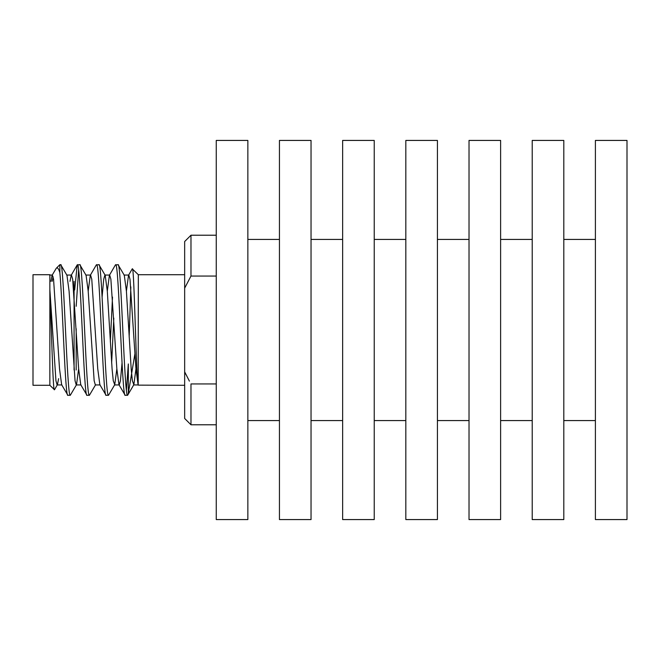 <?xml version="1.0" encoding="UTF-8"?>
<svg xmlns="http://www.w3.org/2000/svg" width="660" height="660" viewBox="0 0 660 660"><rect width="100%" height="100%" fill="white"/><g stroke="black" fill="none" stroke-linecap="round" stroke-linejoin="round"><path stroke-width="0.99" d="M216.257 235.216L190.979 235.216L190.979 276.053L184.66 288.139L184.66 371.861L189.404 381.125M216.257 276.053L190.979 276.053L184.66 288.139L184.66 241.535L190.979 235.216M56.248 268.307L59.854 264.701L59.854 272.646C58.649 268.603 57.445 267.16 56.248 268.307L52.09 275.286L50.886 281.341M53.13 276.829L52.165 281.341M49.855 385.291L33 385.291L33 274.709L49.855 274.709L49.855 385.291L54.508 389.73L57.412 384.714L58.616 378.659M49.855 291.893C51.414 324.629 52.907 391.174 54.351 389.788M107.299 291.142L109.412 275.286L115.426 264.908L118.049 264.701C121.225 260.667 124.418 399.333 127.603 395.299L133.848 384.714L135.96 368.858M115.657 264.701C118.841 260.667 122.026 399.333 125.21 395.299L127.603 395.299L128.312 393.451L128.312 363.965L126.406 390.324M88.192 291.142L90.304 275.286L96.319 264.908L98.934 264.701C102.118 260.667 105.311 399.333 108.487 395.299L114.741 384.714L116.853 368.858M111.647 362.934L113.809 318.137M108.487 395.299L106.103 395.299C102.919 399.333 99.734 260.667 96.55 264.701M110.335 341.863L112.497 297.066M74.679 289.979L77.212 264.908L79.827 264.701C83.011 260.667 86.196 399.333 89.38 395.299L95.626 384.714M89.38 395.299L86.996 395.299C83.812 399.333 80.627 260.667 77.443 264.701M81.023 384.953L76.246 384.953L75.05 380.77L69.077 291.142L66.965 275.286L60.72 264.701C63.904 260.667 67.089 399.333 70.273 395.299L76.519 384.714L78.639 368.858M76.18 306.289L78.639 269.676M70.273 395.299L67.889 395.299C65.216 399.11 62.51 300.341 59.854 272.646M118.049 264.701L124.294 275.286L126.406 291.142L131.183 368.858L132.38 380.77L133.848 384.714M102.094 297.066L103.711 279.229L104.907 275.047L109.684 275.047L110.88 279.229L116.853 368.858L118.965 384.714L125.21 395.299M98.934 264.701L105.188 275.286L107.299 291.142L112.076 368.858L113.264 380.77L114.741 384.714M85.8 275.047L90.577 275.047L91.773 279.229L97.746 368.858L99.858 384.714L106.103 395.299M79.827 264.701L86.072 275.286L88.192 291.142L94.157 380.77L95.353 384.953L100.13 384.953M66.693 275.047L71.47 275.047L72.666 279.229L78.639 368.858L80.751 384.714L86.996 395.299M60.72 264.701L59.854 264.701M49.517 275.047L52.363 275.047L53.559 279.229L59.524 368.858L61.644 384.714L67.889 395.299M184.66 274.709L138.319 274.709L138.204 384.887M138.319 274.709L132.248 268.851L128.518 275.286L126.406 291.142M184.66 385.291L138.319 385.135C136.232 384.466 134.285 266.096 132.404 268.793M128.312 393.451L134.929 353.694M130.837 286.877L129.17 337.021M76.18 328.754L76.18 370.021M74.077 281.341L74.077 370.021M74.077 289.979L74.077 294.121M216.257 383.947L190.979 383.947L190.979 424.784L184.66 418.465L184.66 371.861L185.98 374.591M49.855 289.542L55.943 380.77L57.139 384.953L61.916 384.953M69.993 281.341L71.197 275.286L77.212 264.908M114.46 384.953L119.237 384.953L120.433 380.77L122.05 362.934M124.014 275.047L128.791 275.047L129.987 279.229L135.96 368.858L138.072 384.714M216.257 140.423L216.257 519.577L247.855 519.577L247.855 140.423L216.257 140.423M279.444 420.577L247.855 420.577M279.444 239.423L247.855 239.423M279.444 140.423L279.444 519.577L311.041 519.577L311.041 140.423L279.444 140.423M342.639 420.577L311.041 420.577M342.639 239.423L311.041 239.423M342.639 140.423L342.639 519.577L374.236 519.577L374.236 140.423L342.639 140.423M405.826 420.577L374.236 420.577M405.826 239.423L374.236 239.423M405.826 140.423L405.826 519.577L437.423 519.577L437.423 140.423L405.826 140.423M469.021 420.577L437.423 420.577M469.021 239.423L437.423 239.423M469.021 140.423L469.021 519.577L500.618 519.577L500.618 140.423L469.021 140.423M532.216 420.577L500.618 420.577M532.216 239.423L500.618 239.423M532.216 140.423L532.216 519.577L563.805 519.577L563.805 140.423L532.216 140.423M595.403 420.577L563.805 420.577M595.403 239.423L563.805 239.423M595.403 140.423L595.403 519.577L627 519.577L627 140.423L595.403 140.423M216.257 424.784L190.979 424.784M138.344 384.953L133.567 384.953"/></g></svg>
